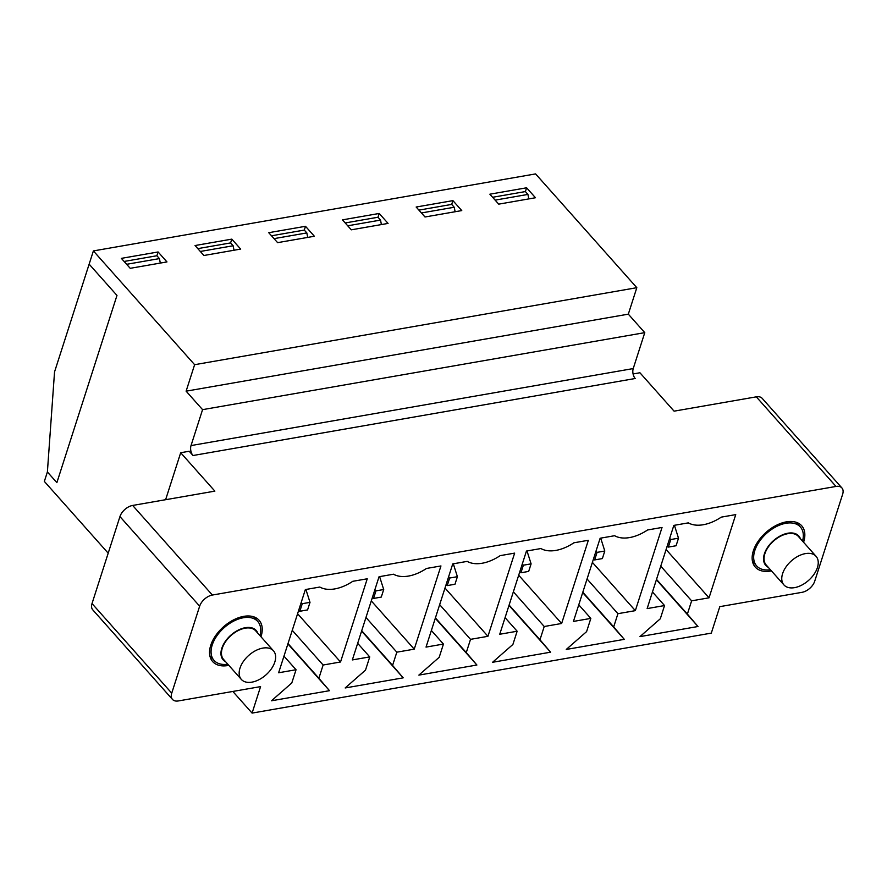 <?xml version="1.0" encoding="UTF-8"?>
<svg xmlns="http://www.w3.org/2000/svg" width="887" height="887" viewBox="0 0 887 887"><rect width="100%" height="100%" fill="white"/><g stroke="black" fill="none" stroke-linecap="round" stroke-linejoin="round"><path stroke-width="1.33" d="M299.839 611.265L307.578 609.923L310.007 602.351L302.267 603.703L299.839 611.265L298.564 610.688M301.192 602.484L302.267 603.703M305.904 589.467L310.007 602.351M373.538 598.437L381.277 597.084L383.705 589.522L375.966 590.864L373.538 598.437L372.263 597.849M374.902 589.655L375.966 590.864M379.603 576.639L383.705 589.522M447.236 585.597L454.976 584.245L457.404 576.683L449.665 578.036L447.236 585.597L445.961 585.021M448.6 576.816L449.665 578.036M453.301 563.799L457.404 576.683M520.935 572.758L528.674 571.416L531.102 563.855L523.363 565.196L520.935 572.758L519.671 572.182M522.299 563.988L523.363 565.196M527 550.971L531.102 563.855M594.645 559.93L602.373 558.577L604.801 551.015L597.073 552.368L594.645 559.93L593.37 559.353M595.997 551.149L597.073 552.368M600.71 538.132L604.801 551.015M668.343 547.091L676.082 545.749L678.511 538.187L670.772 539.529L668.343 547.091L667.068 546.514M669.696 538.32L670.772 539.529M674.408 525.292L678.511 538.187M257.807 633.207A22.108 13.36 138.3 0 0 230.808 635.214A22.108 13.36 138.3 0 0 225.675 661.802M259.946 635.613A29.271 17.696 138.3 0 0 257.762 621.477A29.271 17.696 138.3 0 0 224.123 627.708A29.271 17.696 138.3 0 0 214.022 660.394A29.271 17.696 138.3 0 0 227.804 664.208M241.331 679.409L223.624 659.496A21.51 13.006 -41.7 0 1 225.62 641.589A21.51 13.006 -41.7 0 1 245.156 628.184A21.51 13.006 -41.7 0 1 255.755 630.901L273.473 650.814A21.51 13.006 -41.7 0 1 266.045 674.83A21.51 13.006 -41.7 0 1 241.331 679.409A21.51 13.006 -41.7 0 1 243.337 661.502A21.51 13.006 -41.7 0 1 262.862 648.098A21.51 13.006 -41.7 0 1 273.473 650.814M800.407 538.719A22.108 13.36 138.3 0 0 773.397 540.726A22.108 13.36 138.3 0 0 768.264 567.314M802.535 541.114A29.271 17.696 138.3 0 0 800.362 526.989A29.271 17.696 138.3 0 0 766.723 533.22A29.271 17.696 138.3 0 0 756.622 565.906A29.271 17.696 138.3 0 0 770.404 569.709M783.931 584.921L766.213 565.008A21.51 13.006 -41.7 0 1 768.22 547.102A21.51 13.006 -41.7 0 1 787.745 533.697A21.51 13.006 -41.7 0 1 798.355 536.413L816.073 556.326A21.51 13.006 -41.7 0 1 808.645 580.342A21.51 13.006 -41.7 0 1 783.931 584.921A21.51 13.006 -41.7 0 1 785.937 567.015A21.51 13.006 -41.7 0 1 805.463 553.599A21.51 13.006 -41.7 0 1 816.073 556.326M495.134 200.129L527.92 194.419L528.818 198.91M492.607 197.28L525.392 191.57L527.92 194.419M108.192 553.178L44.35 481.419L47.388 471.973L56.879 482.639L116.973 295.438L89.144 264.149L54.539 371.93L47.388 471.973L56.879 482.639L116.973 295.438L89.144 264.149L93.39 250.921L535.593 173.907L636.822 287.687L628.318 314.153L644.771 332.647L633.229 368.571A7.174 4.091 80.1 0 0 635.203 378.505L193 455.519L189.208 451.25L180.693 452.736L165.614 499.714M421.436 212.958L454.222 207.248L455.12 211.738M418.908 210.119L451.694 204.409L454.222 207.248M347.737 225.797L380.523 220.087L381.41 224.577M345.209 222.947L377.995 217.237L380.523 220.087M274.039 238.636L306.824 232.926L307.711 237.406M271.5 235.787L304.296 230.077L306.824 232.926M200.329 251.464L233.126 245.754L234.013 250.245M197.801 248.626L230.598 242.916L233.126 245.754M126.63 264.304L159.427 258.594L160.314 263.073M124.102 261.454L156.888 255.744L159.427 258.594M232.826 691.45L252.085 713.093L711.307 633.118L719.8 606.653L802.014 592.328A11.952 7.229 -41.7 0 0 814.721 581.196L842.65 494.214A11.952 7.229 -41.7 0 0 841.907 487.95A11.952 7.229 -41.7 0 0 836.009 486.442L212.37 595.044L132.651 505.446L214.865 491.132L180.693 452.736M841.907 487.95L762.188 398.352A11.952 7.229 138.3 0 0 756.301 396.844L674.087 411.158L639.926 372.762L633.085 373.948M452.913 200.628L461.761 210.585L425.006 216.982L416.158 207.026L452.913 200.628L451.694 204.409M305.505 226.296L314.364 236.252L277.609 242.65L268.75 232.693L305.505 226.296L304.296 230.077M158.108 251.963L166.967 261.92L130.212 268.317L121.353 258.361L158.108 251.963L156.888 255.744M193 455.519A7.174 4.091 -99.9 0 1 191.027 445.573L202.569 409.65L186.115 391.167L194.619 364.69L93.39 250.921M194.619 364.69L636.822 287.687M231.806 239.135L240.665 249.081L203.91 255.489L195.051 245.533L231.806 239.135L230.598 242.916M379.204 213.457L388.062 223.413L351.307 229.822L342.449 219.865L379.204 213.457L377.995 217.237M526.612 187.789L535.471 197.746L498.716 204.143L489.857 194.198L526.612 187.789L525.392 191.57M186.115 391.167L628.318 314.153M202.569 409.65L644.771 332.647M771.435 570.873A31.067 18.782 -41.7 0 1 755.28 567.092A31.067 18.782 -41.7 0 1 753.34 550.827A31.067 18.782 -41.7 0 1 775.992 525.492A31.067 18.782 -41.7 0 1 801.704 525.791A31.067 18.782 -41.7 0 1 803.567 542.279M228.835 665.361A31.067 18.782 -41.7 0 1 212.68 661.591A31.067 18.782 -41.7 0 1 210.74 645.315A31.067 18.782 -41.7 0 1 233.403 619.98A31.067 18.782 -41.7 0 1 259.104 620.279A31.067 18.782 -41.7 0 1 260.966 636.766M709.035 597.816L735.744 514.615L721.286 517.132A37.709 22.796 -41.7 0 1 688.312 522.875L673.843 525.392L647.133 608.593L664.54 605.555L660.294 618.793L639.959 636.622L697.991 626.51L687.381 614.081L691.627 600.843L709.035 597.816L666.093 549.541M635.336 610.644L662.046 527.455L647.588 529.971A37.709 22.796 -41.7 0 1 614.613 535.715L600.144 538.232L573.434 621.421L590.842 618.394L586.595 631.633L566.261 649.45L624.293 639.35L613.682 626.909L617.929 613.682L635.336 610.644L592.394 562.38M561.637 623.483L588.347 540.283L573.889 542.8A37.709 22.796 -41.7 0 1 540.915 548.543L526.446 551.06L499.736 634.26L517.143 631.234L512.897 644.461L492.562 662.29L550.594 652.178L539.972 639.749L544.23 626.51L561.637 623.483L518.695 575.219M487.939 636.312L514.648 553.122L500.179 555.639A37.709 22.796 -41.7 0 1 467.205 561.382L452.747 563.899L426.037 647.1L443.445 644.062L439.198 657.3L418.864 675.118L476.896 665.017L466.274 652.588L470.52 639.35L487.939 636.312L444.997 588.048M414.24 649.151L440.95 565.95L426.481 568.467A37.709 22.796 -41.7 0 1 393.506 574.211L379.048 576.727L352.339 659.928L369.746 656.901L365.499 670.14L345.165 687.957L403.197 677.845L392.575 665.416L396.822 652.178L414.24 649.151L371.287 600.887M340.53 661.99L367.251 578.79L352.782 581.307A37.709 22.796 -41.7 0 1 319.808 587.05L305.35 589.567L278.629 672.767L296.047 669.729L291.79 682.968L271.466 700.785L329.498 690.685L318.877 678.256L323.123 665.017L340.53 661.99L297.588 613.715M252.085 713.093L260.578 686.616L178.365 700.941A11.952 7.229 -41.7 0 1 172.477 699.422A11.952 7.229 -41.7 0 1 171.734 693.168L199.653 606.187A11.952 7.229 -41.7 0 1 212.37 595.044M132.651 505.446A11.952 7.229 138.3 0 0 119.945 516.589L92.015 603.57A11.952 7.229 138.3 0 0 92.758 609.824L172.477 699.422M292.255 630.324L323.123 665.017M283.962 656.158L296.047 669.729M287.898 643.929L329.498 690.685M288.009 643.563L318.877 678.256M365.965 617.485L396.822 652.178M357.661 643.319L369.746 656.901M361.597 631.089L403.197 677.845M361.708 630.724L392.575 665.416M439.664 604.657L470.52 639.35M431.37 630.491L443.445 644.062M435.295 618.261L476.896 665.017M435.406 617.895L466.274 652.588M513.362 591.817L544.23 626.51M505.069 617.651L517.143 631.234M508.994 605.422L550.594 652.178M509.116 605.056L539.972 639.749M587.061 578.989L617.929 613.682M578.767 604.823L590.842 618.394M582.692 592.583L624.293 639.35M582.814 592.228L613.682 626.909M660.76 566.15L691.627 600.843M652.466 591.984L664.54 605.555M656.391 579.754L697.991 626.51M656.513 579.388L687.381 614.081M191.027 445.573L633.229 368.571M756.301 396.844L836.009 486.442M92.015 603.57L171.734 693.168M199.653 606.187L119.945 516.589M209.842 655.693L214.022 660.394M253.582 616.775L257.762 621.477M752.442 561.205L756.622 565.906M796.182 522.288L800.362 526.989"/></g></svg>
